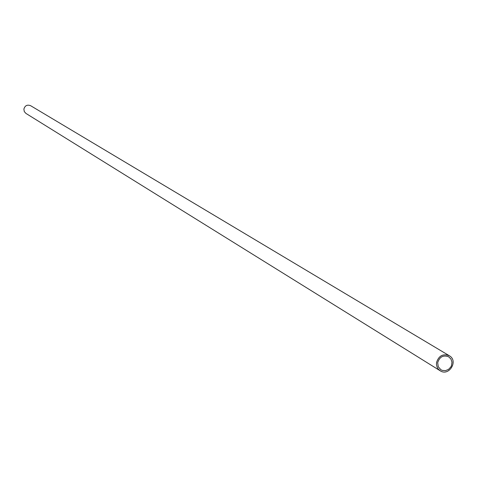 <?xml version="1.0" encoding="UTF-8"?>
<svg xmlns="http://www.w3.org/2000/svg" width="477" height="477" viewBox="0 0 477 477"><rect width="100%" height="100%" fill="white"/><g stroke="black" fill="none" stroke-linecap="round" stroke-linejoin="round"><path stroke-width="0.72" d="M437.695 362.699C439.567 356.79 443.234 354.828 448.702 356.814L450.95 359.038L451.975 362.115L451.564 365.424L450.837 366.962L448.523 369.407L445.47 370.629L442.286 370.39L440.843 369.723L438.256 366.741L437.695 362.699M440.176 370.772L25.925 113.413L24.279 111.57L23.88 109.114C24.953 105.56 27.201 104.421 30.623 105.697L449.334 355.741C458.683 360.839 448.994 376.741 440.176 370.772L438.214 369.019L437.171 367.308L436.479 364.678L436.521 362.598C438.697 355.723 442.966 353.433 449.334 355.741"/></g></svg>
